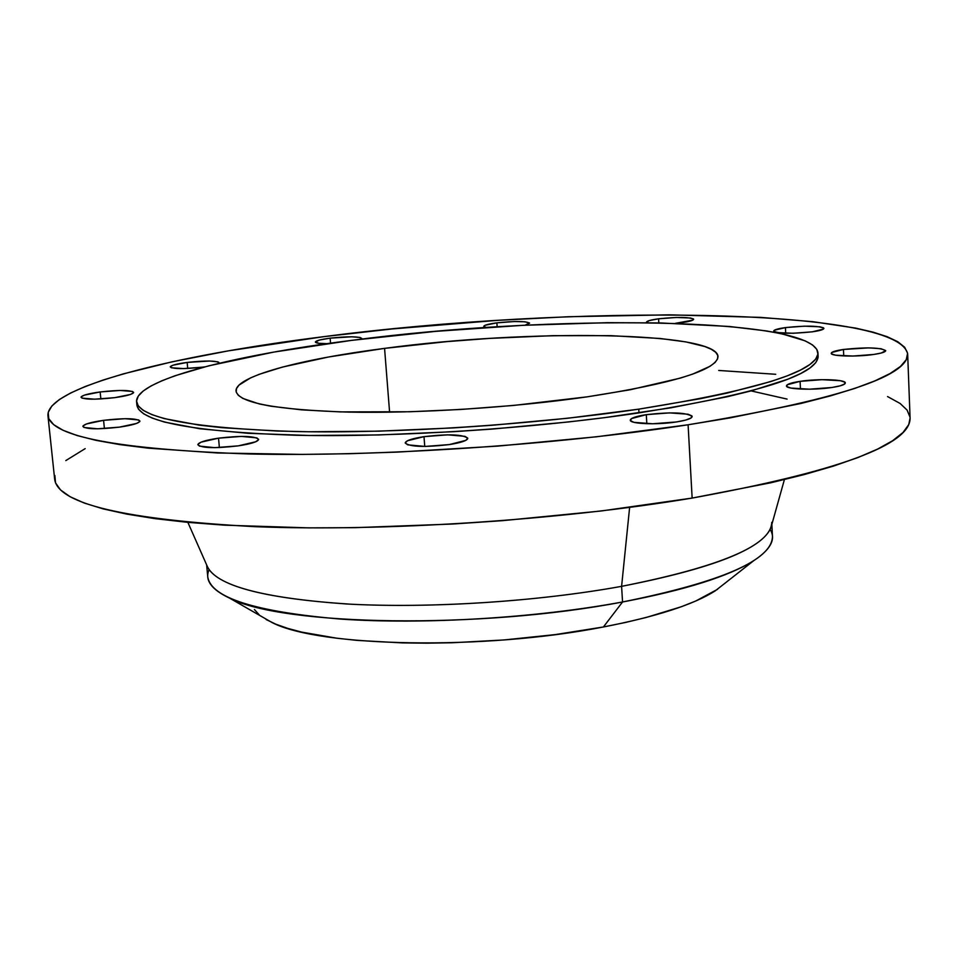 <?xml version="1.0" encoding="UTF-8"?>
<svg xmlns="http://www.w3.org/2000/svg" width="958" height="958" viewBox="0 0 958 958"><rect width="100%" height="100%" fill="white"/><g stroke="black" fill="none" stroke-linecap="round" stroke-linejoin="round"><path stroke-width="1.44" d="M646.47 322.175C646.758 321.002 650.793 319.876 658.577 318.81L658.817 322.894L658.577 318.81L649.105 320.619L646.602 322.475M681.689 322.642L675.354 323.337L692.826 320.152L693.448 318.942L690.514 318.008L676.348 317.469L658.577 318.81C677.833 316.847 689.52 317.002 693.64 319.289C693.388 320.451 689.413 321.565 681.689 322.642M785.44 327.588L785.704 333.252L785.44 327.588L774.327 330.247L773.992 331.564L777.441 332.594L793.188 333.264L812.324 331.815C791.236 333.971 778.351 333.719 773.669 331.061C773.92 329.827 777.848 328.666 785.44 327.588C806.313 325.457 819.138 325.72 823.916 328.366C823.7 329.588 819.832 330.738 812.324 331.815L823.353 329.121L823.497 327.804L819.892 326.798L804.205 326.175L785.44 327.588M843.459 349.454L843.735 355.945L843.459 349.454L831.819 352.448L831.688 353.969L835.663 355.19L853.039 356.041L873.708 354.46C856.763 357.047 830.418 356.292 831.233 353.298C831.484 351.897 835.556 350.616 843.459 349.454C866.26 347.071 880.342 347.479 885.731 350.652L881.001 348.712L868.786 347.886L843.459 349.454M800.098 381.344L800.457 389.068L800.098 381.344L787.201 384.805L786.865 386.589L790.961 388.062L809.51 389.199L831.927 387.487C813.57 390.385 785.632 389.367 786.458 385.894C786.746 384.218 791.296 382.697 800.098 381.344C818.24 378.518 845.962 379.464 845.315 382.972C845.088 384.625 840.621 386.122 831.927 387.487L840.214 385.823L844.716 383.954L844.788 382.17L840.465 380.733L822.024 379.667L800.098 381.344M646.303 414.658L646.83 423.723L646.303 414.658L631.562 418.55L630.448 420.622L634.028 422.346L652.626 423.771L676.432 421.951C657.032 425.053 629.55 423.927 630.28 420.143C630.651 418.107 635.992 416.275 646.303 414.658C671.45 411.856 686.742 412.467 692.167 416.502C691.868 418.502 686.623 420.311 676.432 421.951L685.665 420.095L691.089 417.963L691.915 415.904L688.084 414.227L669.558 412.874L646.303 414.658M423.999 436.656L424.753 446.44L423.999 436.656L407.449 440.764L405.198 442.967L407.725 444.835L425.065 446.44L449.302 444.584C424.55 447.422 409.844 446.895 405.198 442.991C405.701 440.644 411.964 438.536 423.999 436.656C448.464 433.842 463.061 434.393 467.791 438.297C467.384 440.584 461.217 442.68 449.302 444.584L465.816 440.369L467.779 438.165L464.977 436.345L447.673 434.836L423.999 436.656M218.52 438.165L219.394 447.566L218.52 438.165L201.084 442.153L197.923 444.296L199.372 446.105L214.748 447.661L238.243 445.865C215.215 448.536 201.755 448.164 197.839 444.751C198.474 442.356 205.371 440.165 218.52 438.165C241.284 435.531 254.66 435.926 258.636 439.327C258.109 441.662 251.307 443.841 238.243 445.865L255.702 441.782L258.6 439.65L256.876 437.878L241.476 436.405L218.52 438.165M103.572 420.334L104.41 428.573L103.572 420.334L86.555 423.939L83.083 425.855L83.921 427.46L97.56 428.801L119.499 427.124C98.458 429.519 86.244 429.304 82.879 426.466C83.574 424.286 90.471 422.239 103.572 420.334C124.396 417.963 136.515 418.203 139.94 421.029C139.341 423.161 132.527 425.196 119.499 427.124L136.563 423.448L139.808 421.532L138.718 419.963L125.055 418.694L103.572 420.334M100.147 391.954L100.865 398.959L100.147 391.954L84.436 395.115L81.226 396.768L81.993 398.121L94.543 399.187L114.756 397.654C95.357 399.797 84.124 399.678 81.035 397.283C81.693 395.426 88.064 393.654 100.147 391.954C119.355 389.846 130.516 389.978 133.641 392.361C133.078 394.181 126.779 395.941 114.756 397.654L130.504 394.445L133.521 392.792L132.539 391.463L119.966 390.457L100.147 391.954M187.145 362.423L187.72 368.471L187.145 362.423L172.991 365.202L170.344 366.627L171.398 367.776L183.553 368.602L202.33 367.189C183.984 369.153 173.29 369.07 170.261 366.95C170.811 365.393 176.44 363.884 187.145 362.423C205.323 360.483 215.957 360.567 219.023 362.699L218.544 363.405L218.819 362.34L217.753 361.825L209.598 361.022L187.145 362.423M496.879 322.846L497.154 326.774L496.879 322.846L485.131 325.265L483.766 326.462L486.257 327.468L483.742 326.367C484.101 325.145 488.472 323.972 496.879 322.846C515.093 320.978 525.99 321.086 529.582 323.157L524.996 325.217L529.534 323.014L524.924 321.78L514.242 321.541L496.879 322.846M330.139 338.15L330.558 343.168L330.139 338.15L319.613 340.006L315.374 341.946L318.966 343.311L327.085 343.659C319.649 343.647 315.745 343.12 315.374 342.054C315.817 340.713 320.738 339.407 330.139 338.15C347.982 336.294 358.531 336.366 361.753 338.39L361.07 339.18L361.753 338.449L360.064 337.456L351.682 336.797L330.139 338.15M771.777 522.338C771.058 545.294 721.003 566.621 621.598 586.344L622.556 601.983L603.408 626.975C656.23 616.712 693.508 604.666 715.231 590.858L753.79 560.622C729.074 576.237 685.329 590.032 622.556 601.983C721.817 581.949 771.789 560.155 772.471 536.6L771.873 524.373M770.16 529.511C776.172 539.115 770.711 549.485 753.79 560.622M187.864 522.361L207.982 567.926C219.143 586.655 266.695 598.75 350.676 604.199C432.441 608.39 538.492 601.432 621.598 586.344L629.622 507.393L621.598 586.344C712.477 568.597 762.269 549.018 770.974 527.571L784.398 479.599M47.96 415.82L54.69 479.467C58.234 503.908 125.055 519.643 255.151 526.684C383.308 531.762 559.448 520.302 692.143 498.076L688.095 424.777C554.514 445.219 377.296 456.93 248.589 453.96C117.978 449.338 51.097 436.597 47.948 415.748C45.9 387.08 173.649 355.37 323.912 336.641L392.313 328.929L497.98 320.331L568.238 316.739L669.45 314.835L760.688 317.385L812.887 321.684L855.769 328.127L873.037 332.139L887.132 336.677L897.778 341.731L904.687 347.263L907.597 353.251L906.268 359.669L900.484 366.447L890.078 373.536L874.929 380.865L855.015 388.349L830.335 395.917L801.032 403.45L729.541 417.987L688.095 424.777L692.143 498.076C837.723 471.54 910.375 444.895 910.088 418.143L907.669 354.125C907.825 376.961 834.634 400.504 688.095 424.777L596.415 436.8L497.489 446.129L397.366 452.104L348.808 453.721L302.249 454.403L217.717 452.99L148.107 448.152L119.81 444.596L96.171 440.381L77.263 435.591L63.096 430.31L53.636 424.622L48.726 418.622L48.199 412.383L51.852 405.988L59.42 399.498L70.653 392.984L85.262 386.493L102.973 380.098L123.486 373.836L171.889 361.861L228.339 350.856L323.912 336.641C567.1 304.752 899.107 306.309 907.669 354.125M775.752 374.291L718.716 370.459M136.587 401.833L136.91 405.162C139.964 421.724 192.821 431.759 295.471 435.243C396.133 437.519 533.402 428.633 638.986 412.886L638.77 409.15C533.151 424.813 395.834 433.711 295.148 431.531C192.474 428.142 139.617 418.239 136.587 401.833C134.671 380.266 231.597 355.478 351.263 340.413L435.974 331.336L523.008 325.313L607.54 322.666L660.062 322.918L729.242 326.462L766.568 330.953L781.956 333.839L805.127 340.844L812.516 344.928L816.827 349.371L817.916 354.149L815.629 359.214L809.833 364.543L800.469 370.075L787.5 375.752L770.915 381.524L727.314 393.043L700.621 398.648L638.77 409.15L568.118 418.203L492.388 425.244L453.936 427.879L378.59 431.172L308.775 431.759L277.101 431.028L222.1 427.687L199.336 425.148L164.153 418.574L151.927 414.646L143.281 410.383L138.192 405.833L136.551 401.055L138.251 396.121L143.125 391.068L151.017 385.954L161.734 380.829L175.075 375.74L208.784 365.812L273.796 352.089L351.263 340.413C548.287 314.236 813.989 316.272 817.964 352.987C817.258 371.429 757.515 390.146 638.77 409.15L638.986 412.886C757.706 393.798 817.413 374.937 818.108 356.328L817.964 353.023M384.565 348.377L389.595 412.191L384.565 348.377C527.211 329.049 717.338 331.252 717.997 356.639C716.74 370.111 673.163 383.511 587.266 396.828C512.889 407.569 418.251 413.569 348.017 412.096C276 409.832 238.674 402.863 236.051 391.187C234.518 376.626 299.65 359.25 384.565 348.377L328.438 357.023L282.43 367.082L259.378 374.255L250.565 377.895L238.985 385.128L236.458 388.661L236.219 392.085L238.338 395.355L242.889 398.444L259.259 403.929L271.054 406.24L301.483 409.844L340.138 411.892L409.988 411.748L461.265 409.437L513.356 405.462L587.266 396.828L630.196 389.762L680.36 378.099L692.634 374.123L709.986 366.303L715.003 362.543L717.59 358.927L717.793 355.502L715.686 352.281L711.339 349.287L704.86 346.556L686 341.922L660.17 338.485L610.893 335.659L552.622 335.671L489.49 338.402L446.727 341.635L384.565 348.377M873.708 354.46L881.252 353.023L885.731 350.628C885.527 352.017 881.516 353.286 873.708 354.46M202.33 367.189L204.737 366.854L202.33 367.189M136.91 405.126L138.515 409.21L143.616 413.796L152.262 418.107L164.489 422.083L199.671 428.741L248.433 433.327L309.087 435.483L378.889 434.944L454.212 431.663L492.651 429.04L568.357 421.975L604.558 417.652L671.211 407.761L727.505 396.696L751 390.924L787.668 379.284L800.637 373.56L810.001 367.992L815.785 362.615L818.072 357.502M85.166 448.631L65.827 460.582M54.881 475.527L55.516 482.844L60.51 489.921L70.054 496.699L84.244 503.046L103.165 508.89L126.791 514.111L155.016 518.637L187.66 522.338L224.412 525.164L308.572 527.87L354.891 527.666L452.727 524.026L502.734 520.649L601.061 510.997L692.143 498.076L770.855 482.772L804.325 474.545L833.424 466.103L857.913 457.565L877.684 449.051L892.712 440.656L903.023 432.489L908.735 424.622L910.088 418.107M910.016 417.125L907.07 410.072L900.161 403.498L887.551 396.552M206.641 564.885L207.79 577.075C211.299 597.852 255.547 611.851 340.521 619.072C423.556 624.796 535.558 618.066 622.556 601.983L621.598 586.344C537.079 601.696 428.885 608.593 346.592 603.983C262.181 598.031 215.718 585.434 207.203 566.154M260.911 616.126L272.192 622.616C319.457 647.093 484.053 650.47 603.408 626.975L622.556 601.983C480.269 629.43 282.706 625.861 229.716 598.187C211.383 589.577 204.497 580.093 209.072 569.735M254.409 609.528L259.091 614.677M266.192 619.563L275.712 624.137L287.616 628.352L301.818 632.136L336.653 638.196L356.963 640.387L402.3 642.902L426.801 643.165L452.128 642.77L504.004 639.956L555.293 634.591L603.408 626.975L625.538 622.449L646.039 617.515L681.294 606.749L695.712 601.037L717.554 589.314M724.847 583.434L725.469 582.823M787.093 399.091L751.084 390.9M229.716 598.187L272.192 622.616"/></g></svg>
